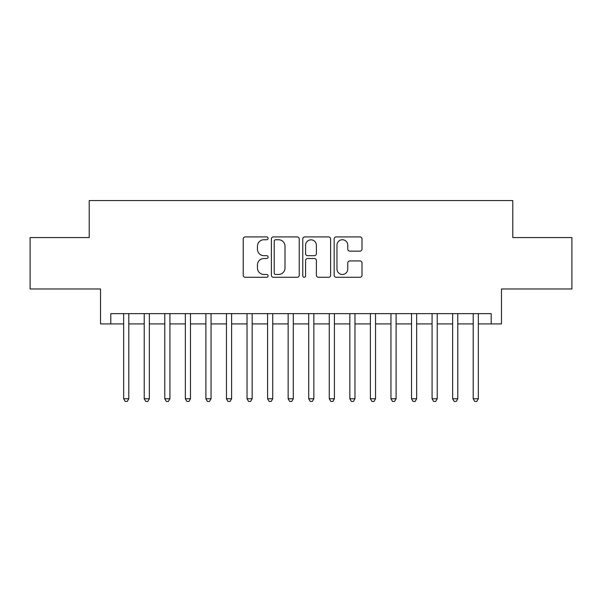 <?xml version="1.0" encoding="UTF-8"?>
<svg xmlns="http://www.w3.org/2000/svg" width="602" height="602" viewBox="0 0 602 602"><rect width="100%" height="100%" fill="white"/><g stroke="black" fill="none" stroke-linecap="round" stroke-linejoin="round"><path stroke-width="0.9" d="M268.101 238.332A1.415 1.415 0 0 0 266.686 236.917L245.247 236.917A2.017 2.017 0 0 0 243.231 238.934L243.231 275.264A2.017 2.017 0 0 0 245.247 277.281L266.686 277.281A1.415 1.415 0 0 0 268.101 275.874A1.415 1.415 0 0 0 266.686 274.459L263.917 274.459A6.456 6.456 0 0 1 257.453 268.003L257.453 264.97A6.456 6.456 0 0 1 263.917 258.514L266.686 258.514A1.415 1.415 0 0 0 268.101 257.099A1.415 1.415 0 0 0 266.686 255.684L263.917 255.684A6.456 6.456 0 0 1 257.453 249.228L257.453 246.203A6.456 6.456 0 0 1 263.917 239.746L266.686 239.746A1.415 1.415 0 0 0 268.101 238.332M359.981 251.147A2.017 2.017 0 0 0 362.005 249.13L362.005 238.934A2.017 2.017 0 0 0 359.981 236.917L336.172 236.917A2.017 2.017 0 0 0 334.148 238.934L334.148 275.264A2.017 2.017 0 0 0 336.172 277.281L359.981 277.281A2.017 2.017 0 0 0 362.005 275.264L362.005 262.954A2.017 2.017 0 0 0 359.981 260.937L349.792 260.937A2.017 2.017 0 0 0 347.775 262.954L347.775 269.056A5.395 5.395 0 0 1 342.372 274.459A5.395 5.395 0 0 1 336.977 269.056L336.977 245.142A5.395 5.395 0 0 1 342.372 239.746A5.395 5.395 0 0 1 347.775 245.142L347.775 249.13A2.017 2.017 0 0 0 349.792 251.147L359.981 251.147M110.806 323.929L110.806 313.642L491.194 313.642L491.194 323.929L501.474 323.929L501.474 288.975L571.9 288.975L571.9 237.564L512.784 237.564L512.784 200.556L89.216 200.556L89.216 237.564L30.1 237.564L30.1 288.975L100.526 288.975L100.526 323.929L123.658 323.929M299.232 238.934A2.017 2.017 0 0 0 297.215 236.917L273.398 236.917A2.017 2.017 0 0 0 271.382 238.934L271.382 275.264A2.017 2.017 0 0 0 273.398 277.281L297.215 277.281A2.017 2.017 0 0 0 299.232 275.264L299.232 238.934M304.785 236.917L328.602 236.917A2.017 2.017 0 0 1 330.618 238.934L330.618 275.264A2.017 2.017 0 0 1 328.602 277.281L318.405 277.281A2.017 2.017 0 0 1 316.389 275.264L316.389 260.531A2.017 2.017 0 0 0 314.372 258.514L307.607 258.514A2.017 2.017 0 0 0 305.59 260.531L305.59 275.874A1.415 1.415 0 0 1 304.176 277.281A1.415 1.415 0 0 1 302.768 275.874L302.768 238.934A2.017 2.017 0 0 1 304.785 236.917M128.798 323.929L144.217 323.929M149.356 323.929L164.782 323.929M169.922 323.929L185.341 323.929M190.48 323.929L205.899 323.929M211.046 323.929L226.465 323.929M231.604 323.929L247.023 323.929M252.163 323.929L267.589 323.929M272.729 323.929L288.147 323.929M293.287 323.929L308.713 323.929M313.853 323.929L329.271 323.929M334.411 323.929L349.837 323.929M354.977 323.929L370.396 323.929M375.535 323.929L390.954 323.929M396.101 323.929L411.52 323.929M416.659 323.929L432.078 323.929M437.218 323.929L452.644 323.929M457.783 323.929L473.202 323.929M478.342 323.929L491.194 323.929M275.618 239.746A1.415 1.415 0 0 0 274.211 241.154L274.211 273.045A1.415 1.415 0 0 0 275.618 274.459L278.545 274.459A6.456 6.456 0 0 0 285.002 268.003L285.002 246.203A6.456 6.456 0 0 0 278.545 239.746L275.618 239.746M316.389 245.247A5.395 5.395 0 0 0 310.993 239.844A5.395 5.395 0 0 0 305.59 245.247L305.59 253.668A2.017 2.017 0 0 0 307.607 255.684L314.372 255.684A2.017 2.017 0 0 0 316.389 253.668L316.389 245.247M128.798 313.642L128.798 398.772L123.658 398.772L123.658 313.642M128.798 398.772L127.255 401.444L125.201 401.444L123.658 398.772M149.356 313.642L149.356 398.772L144.217 398.772L144.217 313.642M149.356 398.772L147.814 401.444L145.759 401.444L144.217 398.772M169.922 313.642L169.922 398.772L164.782 398.772L164.782 313.642M169.922 398.772L168.379 401.444L166.318 401.444L164.782 398.772M190.48 313.642L190.48 398.772L185.341 398.772L185.341 313.642M190.48 398.772L188.938 401.444L186.883 401.444L185.341 398.772M211.046 313.642L211.046 398.772L205.899 398.772L205.899 313.642M211.046 398.772L209.504 401.444L207.442 401.444L205.899 398.772M231.604 313.642L231.604 398.772L226.465 398.772L226.465 313.642M231.604 398.772L230.062 401.444L228.007 401.444L226.465 398.772M252.163 313.642L252.163 398.772L247.023 398.772L247.023 313.642M252.163 398.772L250.628 401.444L248.566 401.444L247.023 398.772M272.729 313.642L272.729 398.772L267.589 398.772L267.589 313.642M272.729 398.772L271.186 401.444L269.132 401.444L267.589 398.772M293.287 313.642L293.287 398.772L288.147 398.772L288.147 313.642M293.287 398.772L291.744 401.444L289.69 401.444L288.147 398.772M313.853 313.642L313.853 398.772L308.713 398.772L308.713 313.642M313.853 398.772L312.31 401.444L310.256 401.444L308.713 398.772M334.411 313.642L334.411 398.772L329.271 398.772L329.271 313.642M334.411 398.772L332.868 401.444L330.814 401.444L329.271 398.772M354.977 313.642L354.977 398.772L349.837 398.772L349.837 313.642M354.977 398.772L353.434 401.444L351.372 401.444L349.837 398.772M375.535 313.642L375.535 398.772L370.396 398.772L370.396 313.642M375.535 398.772L373.992 401.444L371.938 401.444L370.396 398.772M396.101 313.642L396.101 398.772L390.954 398.772L390.954 313.642M396.101 398.772L394.558 401.444L392.496 401.444L390.954 398.772M416.659 313.642L416.659 398.772L411.52 398.772L411.52 313.642M416.659 398.772L415.117 401.444L413.062 401.444L411.52 398.772M437.218 313.642L437.218 398.772L432.078 398.772L432.078 313.642M437.218 398.772L435.682 401.444L433.621 401.444L432.078 398.772M457.783 313.642L457.783 398.772L452.644 398.772L452.644 313.642M457.783 398.772L456.241 401.444L454.186 401.444L452.644 398.772M478.342 313.642L478.342 398.772L473.202 398.772L473.202 313.642M478.342 398.772L476.799 401.444L474.745 401.444L473.202 398.772"/></g></svg>
